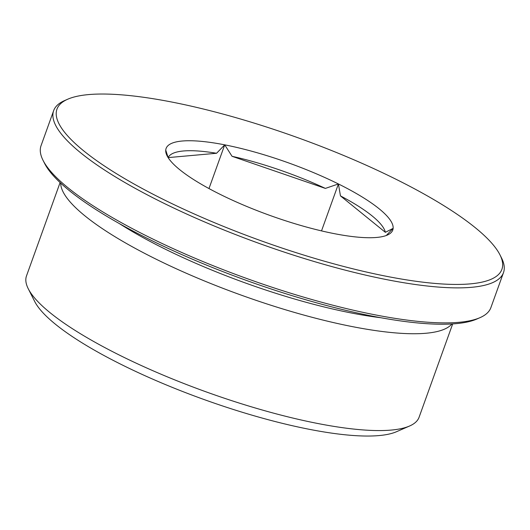 <?xml version="1.0" encoding="UTF-8"?>
<svg xmlns="http://www.w3.org/2000/svg" width="530" height="530" viewBox="0 0 530 530"><rect width="100%" height="100%" fill="white"/><g stroke="black" fill="none" stroke-linecap="round" stroke-linejoin="round"><path stroke-width="0.79" d="M321.518 230.894L338.418 183.956L340.459 195.888A115.434 26.705 -160.2 0 1 385.363 232.326L393.134 228.351L386.264 235.506M208.986 188.561L224.72 144.842L232.047 156.304L325.367 188.408L338.418 183.956A120.449 27.871 -160.2 0 1 393.134 228.351A120.449 27.871 -160.2 0 1 390.398 233.253A120.449 27.871 -160.2 0 1 334.152 233.624A120.449 27.871 -160.2 0 1 220.453 194.51A120.449 27.871 -160.2 0 1 165.883 152.421A120.449 27.871 -160.2 0 1 165.744 150.123L168.162 157.602L216.571 153.269L224.72 144.842A120.449 27.871 -160.2 0 1 338.418 183.956M340.459 195.888L385.363 232.326M232.047 156.304A115.434 26.705 -160.2 0 1 325.367 188.408M168.162 157.602A115.434 26.705 -160.2 0 1 216.571 153.269M166.347 154.071L165.744 150.123A120.449 27.871 -160.2 0 1 224.72 144.842M386.84 276.375A236.446 54.709 -160.2 0 1 136.303 185.261A236.446 54.709 -160.2 0 1 67.76 99.196A236.446 54.709 -160.2 0 1 297.973 137.76A236.446 54.709 -160.2 0 1 499.929 254.784A236.446 54.709 -160.2 0 1 386.84 276.375M499.929 254.784L501.499 257.898A239.056 55.312 -160.2 0 1 503.5 272.599A239.056 55.312 -160.2 0 1 387.172 279.727A239.056 55.312 -160.2 0 1 155.648 199.154A239.056 55.312 -160.2 0 1 53.656 110.644A239.056 55.312 -160.2 0 1 64.567 100.594L67.76 99.196M503.5 272.599L490.893 307.605A239.056 55.312 -160.2 0 1 479.988 317.662A239.056 55.312 -160.2 0 1 374.564 314.734A239.056 55.312 -160.2 0 1 43.049 160.358A239.056 55.312 -160.2 0 1 41.055 145.657L53.656 110.644M479.988 317.662L476.795 319.053A236.446 54.709 -160.2 0 1 372.517 316.165A236.446 54.709 -160.2 0 1 44.626 163.465L43.049 160.358M380.951 317.748A197.962 45.805 -160.2 0 1 351.092 312.938A197.962 45.805 -160.2 0 1 119.303 223.554M451.891 323.962A208.628 48.27 -160.2 0 1 352.423 326.632A208.628 48.27 -160.2 0 1 60.678 183.115M452.686 323.909L419.091 417.236A208.628 48.27 -160.2 0 1 409.571 426.014A208.628 48.27 -160.2 0 1 317.563 423.457A208.628 48.27 -160.2 0 1 28.242 288.724A208.628 48.27 -160.2 0 1 26.5 275.898L60.102 182.572M409.571 426.014L396.506 431.712A197.962 45.805 -160.2 0 1 309.202 429.293A197.962 45.805 -160.2 0 1 34.675 301.444L28.242 288.724"/></g></svg>
